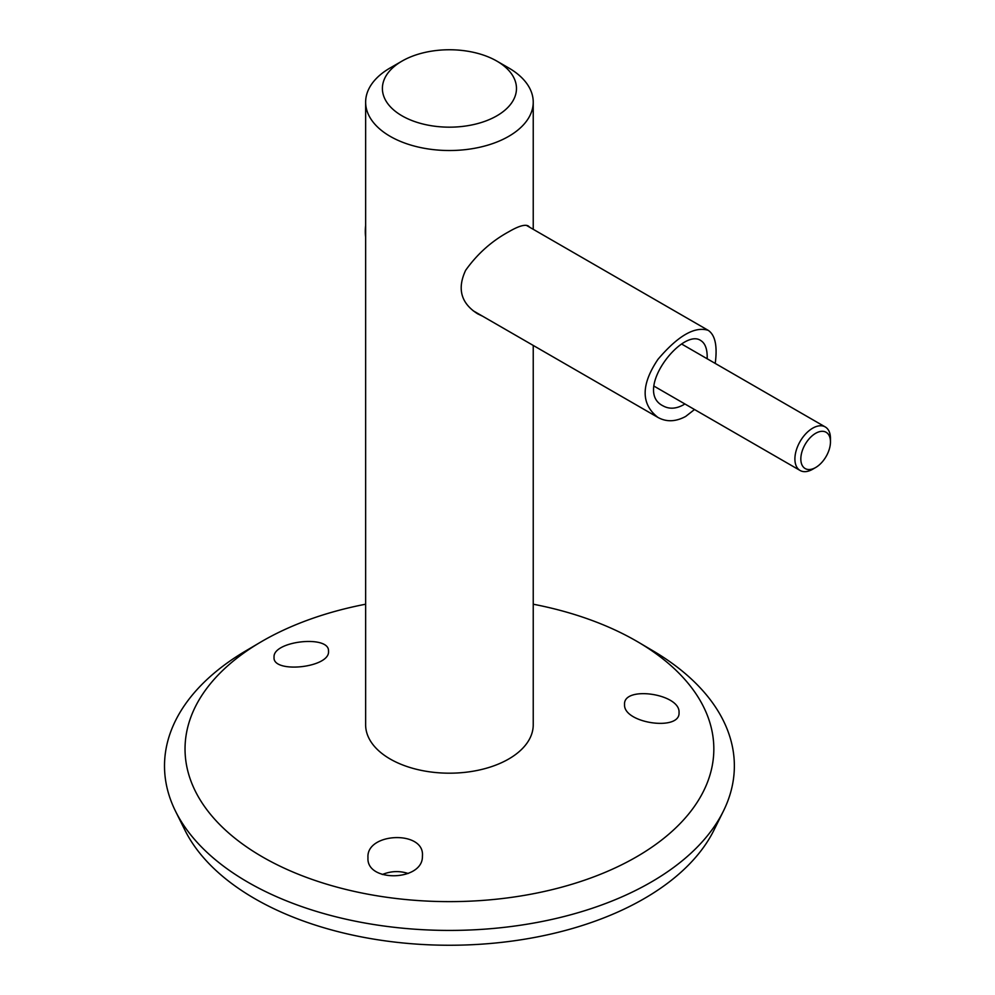 <?xml version="1.0" encoding="UTF-8"?>
<svg xmlns="http://www.w3.org/2000/svg" width="995" height="995" viewBox="0 0 995 995"><rect width="100%" height="100%" fill="white"/><g stroke="black" fill="none" stroke-linecap="round" stroke-linejoin="round"><path stroke-width="1.49" d="M365.638 604.214A264.396 152.645 0 0 0 260.628 642.123L245.976 650.767A284.931 164.498 0 0 0 175.53 811.236L184.921 830.153A275.167 158.864 0 0 0 449.429 945.25A275.167 158.864 0 0 0 713.95 830.153L723.34 811.236A284.931 164.498 0 0 0 652.894 650.767L638.243 642.123A264.396 152.645 0 0 0 636.39 641.054A264.396 152.645 0 0 0 533.233 604.214M408.161 873.486C399.517 870.675 390.898 871.011 382.304 874.518M260.628 642.123A264.396 152.645 0 0 0 263.103 857.28A264.396 152.645 0 0 0 635.768 857.28A264.396 152.645 0 0 0 638.243 642.123M328.512 650.929C329.233 634.71 272.58 641.004 274.06 657.21C272.145 673.777 329.942 667.906 328.524 651.377L328.512 650.929M679.038 712.532L679.038 712.495C680.381 693.677 622.994 685.418 624.562 704.535C623.206 723.303 680.518 731.611 679.038 712.532M422.427 856.235L422.452 855.588C424.256 830.079 365.961 832.504 367.976 857.715C366.123 882.602 422.738 881.296 422.415 856.546L422.427 856.235M175.53 811.236A284.931 164.498 0 0 0 449.429 930.424A284.931 164.498 0 0 0 723.34 811.236M694.522 409.517L685.679 416.432C675.704 421.818 666.451 422.141 657.944 417.427C640.892 404.157 640.892 384.791 657.944 359.369C678.03 335.725 694.784 326.062 708.216 330.34C715.206 335.041 717.532 346.073 715.218 363.411M684.871 403.945L683.403 404.865C675.978 408.908 669.212 409.256 663.105 405.898C632.783 391.085 682.508 327.318 700.816 340.576C705.343 343.399 707.47 349.469 707.171 358.76M365.638 225.579A50.285 29.029 120 0 0 365.638 236.959M815.639 467.526L812.679 469.242A25.136 14.515 -60 0 1 800.117 470.486A25.136 14.515 -60 0 1 803.798 436.059A25.136 14.515 -60 0 1 825.253 426.942A25.136 14.515 -60 0 1 830.464 438.447L830.464 441.867A20.945 12.102 120 0 0 808.238 439.877A20.945 12.102 120 0 0 801.336 463.11A20.945 12.102 120 0 0 815.639 467.526A20.945 12.102 120 0 0 830.464 441.867M390.177 67.934L402.03 61.093A67.038 38.706 0 0 0 402.03 115.83A67.038 38.706 0 0 0 496.841 115.83A67.038 38.706 0 0 0 496.841 61.093A67.038 38.706 0 0 0 402.03 61.093L390.177 67.934A83.804 48.382 180 0 0 365.638 102.137L365.638 724.808A83.804 48.382 180 0 0 417.365 769.508A83.804 48.382 180 0 0 508.694 759.011A83.804 48.382 180 0 0 533.233 724.808L533.233 345.427M496.841 61.093L508.694 67.934A83.804 48.382 180 0 1 533.233 102.137A83.804 48.382 180 0 1 508.694 136.352A83.804 48.382 180 0 1 417.365 146.837A83.804 48.382 180 0 1 365.638 102.137M529.837 227.357L528.345 226.002C525.049 224.136 518.507 226.076 508.694 231.81C491.605 241.151 477.252 253.986 465.635 270.317C456.991 288.799 460.996 303.301 477.65 313.823L482.612 316.211M708.216 330.34L526.392 225.355M657.944 417.427L473.048 310.689M653.926 386.085L800.117 470.486M681.911 344.183L825.253 426.942M533.233 102.137L533.233 229.31"/></g></svg>
